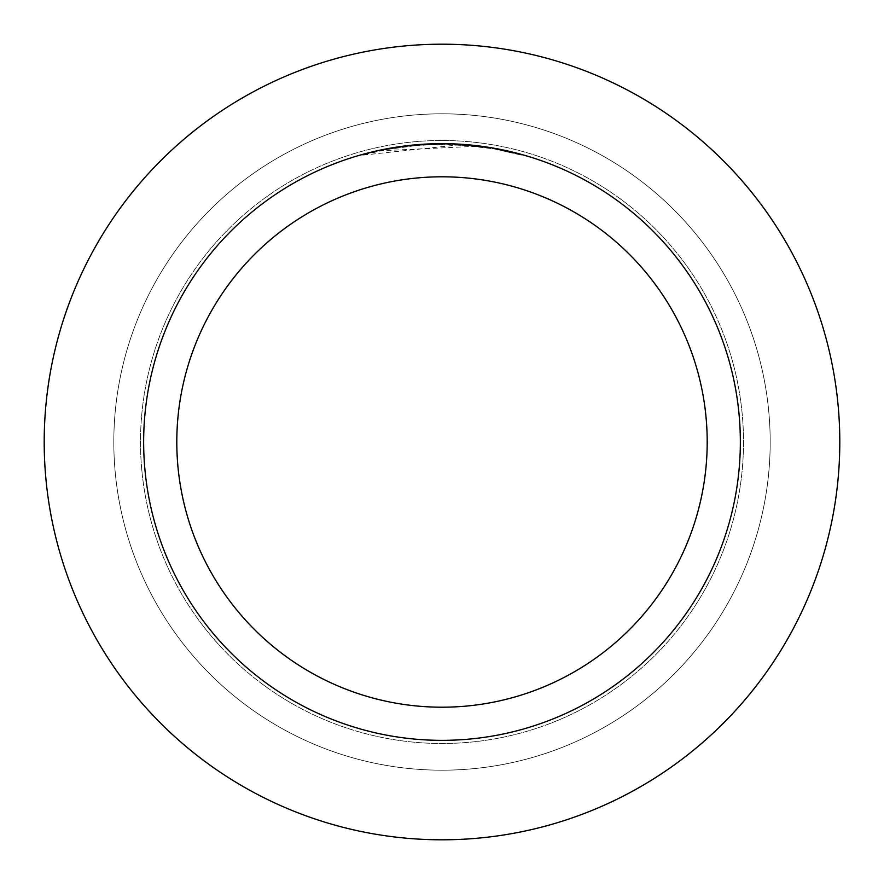 <?xml version="1.0" encoding="UTF-8"?>
<svg xmlns="http://www.w3.org/2000/svg" width="884" height="884" viewBox="0 0 884 884"><rect width="100%" height="100%" fill="white"/><g stroke="black" fill="none" stroke-linecap="round" stroke-linejoin="round"><path stroke-width="0.66" stroke-dasharray="4.42 3.31" d="M442 140.501A301.499 301.499 0 0 1 743.499 442A301.499 301.499 0 0 1 442 743.499A301.499 301.499 0 0 1 140.501 442A301.499 301.499 0 0 1 442 140.501A301.499 301.499 0 0 1 743.499 442A301.499 301.499 0 0 1 442 743.499A301.499 301.499 0 0 1 140.501 442A301.499 301.499 0 0 1 442 140.501A301.499 301.499 0 0 1 743.499 442A301.499 301.499 0 0 1 442 743.499A301.499 301.499 0 0 1 140.501 442A301.499 301.499 0 0 1 442 140.501A301.499 301.499 0 0 1 743.499 442A301.499 301.499 0 0 1 442 743.499A301.499 301.499 0 0 1 140.501 442A301.499 301.499 0 0 1 442 140.501M442 113.815A328.185 328.185 0 0 1 770.185 442A328.185 328.185 0 0 1 442 770.185A328.185 328.185 0 0 1 113.815 442A328.185 328.185 0 0 1 442 113.815A328.185 328.185 0 0 1 770.185 442A328.185 328.185 0 0 1 442 770.185A328.185 328.185 0 0 1 113.815 442A328.185 328.185 0 0 1 442 113.815M476.2 146.28L380.231 150.788A297.687 297.687 0 0 1 408.441 146.214L434.928 144.401L467.78 145.429L494.233 148.932L521.77 155.208L494.112 148.921L459.315 144.821L362.241 155.197L386.22 149.584L418.773 145.219L443.403 144.313L476.2 146.28L476.2 145.617L442 143.65A298.35 298.35 0 0 1 740.35 442A298.35 298.35 0 0 1 442 740.35A298.35 298.35 0 0 1 143.65 442A298.35 298.35 0 0 1 442 143.65L447.37 143.705M451.083 143.794L475.062 145.484M451.337 143.794L442 143.65L459.315 144.147L494.233 148.269M521.792 154.523L521.792 155.208L521.792 154.523L489.692 147.495M494.233 148.932L494.233 148.258L490.963 147.694M422.32 144.302L408.441 145.551L408.441 146.214L408.441 145.54A298.35 298.35 0 0 0 380.242 150.114L401.866 146.357M412.983 145.064L411.712 145.186M489.703 148.158L489.703 147.484M380.242 150.788L380.242 150.114L380.231 150.788M426.585 144.048L442 143.661L424.707 144.147L401.745 146.379L379.015 150.368L362.219 154.512L362.219 155.208M494.123 148.91L494.123 148.236L494.123 148.91M459.315 144.821L459.315 144.147M408.441 145.54L415.823 144.799M420.099 144.457L421.193 144.379M422.861 144.269L425.414 144.114M429.9 143.893L436.574 143.705M442 44.2A397.8 397.8 0 0 1 839.8 442A397.8 397.8 0 0 1 442 839.8A397.8 397.8 0 0 1 44.2 442A397.8 397.8 0 0 1 442 44.2"/><path stroke-width="1.33" d="M442 44.2A397.8 397.8 0 0 1 839.8 442A397.8 397.8 0 0 1 442 839.8A397.8 397.8 0 0 1 44.2 442A397.8 397.8 0 0 1 442 44.2A397.8 397.8 0 0 1 839.8 442A397.8 397.8 0 0 1 442 839.8A397.8 397.8 0 0 1 44.2 442A397.8 397.8 0 0 1 442 44.2M447.37 143.705L451.083 143.794M475.062 145.484L476.2 145.617M436.574 143.705L442 143.65A298.35 298.35 0 0 1 740.35 442A298.35 298.35 0 0 1 442 740.35A298.35 298.35 0 0 1 143.65 442A298.35 298.35 0 0 1 442 143.65L412.983 145.064M494.233 148.269L521.77 154.512M490.963 147.694L494.233 148.258M489.703 147.484L451.337 143.794M442 176.8A265.2 265.2 0 0 1 707.2 442A265.2 265.2 0 0 1 442 707.2A265.2 265.2 0 0 1 176.8 442A265.2 265.2 0 0 1 442 176.8M411.712 145.186L380.231 150.114L362.241 154.512M422.32 144.302L426.585 144.048M401.866 146.357L408.441 145.54M415.823 144.799L420.099 144.457M421.193 144.379L422.861 144.269M425.414 144.114L429.9 143.893"/></g></svg>
